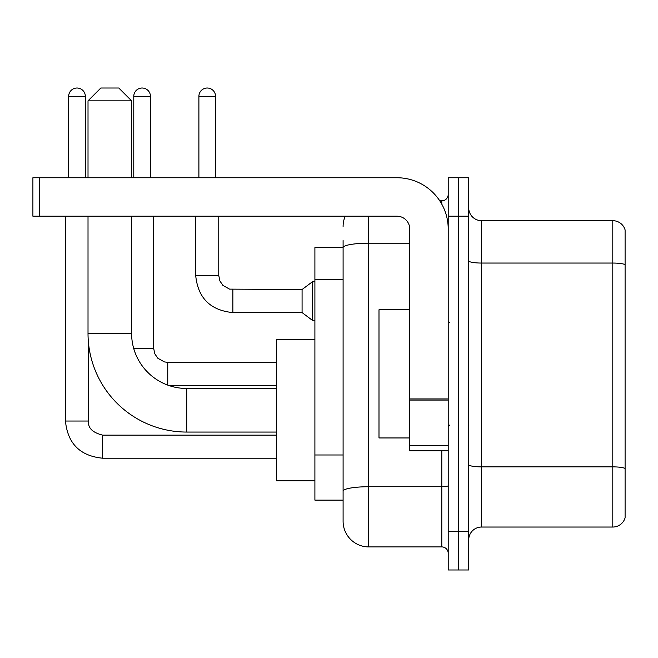 <?xml version="1.0" encoding="UTF-8"?>
<svg xmlns="http://www.w3.org/2000/svg" width="658" height="658" viewBox="0 0 658 658"><rect width="100%" height="100%" fill="white"/><g stroke="black" fill="none" stroke-linecap="round" stroke-linejoin="round"><path stroke-width="0.99" d="M368.735 216.202L368.735 546.913A25.637 25.637 0 0 1 343.098 521.276L343.098 240.557L343.098 247.605L314.902 247.605L314.902 500.121L343.098 500.121M448.213 531.524L448.213 569.984L458.462 569.984L458.462 531.524L458.462 569.984L468.718 569.984L468.718 531.524L458.462 531.524L458.462 216.202L458.462 531.524L448.213 531.524L448.213 216.202L458.462 216.202L458.462 177.742L458.462 216.202L468.718 216.202L468.718 531.524M468.718 216.202L468.718 177.742L448.213 177.742L448.213 216.202M368.735 546.913L441.798 546.913L441.798 450.771M439.758 200.822L441.798 200.822A6.407 6.407 0 0 0 448.213 194.406M343.098 521.276L343.098 495.639M409.753 243.189L368.735 243.189A25.637 4.45 180 0 0 343.098 247.638L343.098 240.557M448.213 553.32A6.407 6.407 0 0 0 441.798 546.913M343.098 226.451A25.637 25.637 0 0 1 345.236 216.202M468.718 539.856A12.815 12.815 0 0 1 481.533 527.042L612.795 527.042L612.795 220.685L481.533 220.685A12.815 12.815 0 0 1 468.718 207.87A12.815 12.815 0 0 0 481.533 220.685L481.533 527.042M625.1 229.913A12.815 12.815 0 0 0 612.795 220.685A12.815 12.815 0 0 1 625.1 229.913L625.1 517.813A12.815 12.815 0 0 1 612.795 527.042M468.718 260.831A12.815 2.229 0 0 0 481.533 263.052L612.795 263.052A12.815 2.229 180 0 1 625.1 264.656L625.1 230.942M276.442 432.059L186.716 432.059A98.7 98.7 0 0 1 88.016 333.359L88.016 216.202M186.716 432.059L186.716 388.475A55.116 55.116 0 0 1 131.6 333.359L131.6 216.202M100.838 88.016L118.785 88.016L131.6 100.838L88.016 100.838L100.838 88.016M131.6 177.742L131.6 100.838M88.016 177.742L88.016 100.838M314.902 339.767L276.442 339.767L276.442 480.768L314.902 480.768M68.662 177.742L68.662 96.348A8.332 8.332 0 0 1 76.994 88.016A8.332 8.332 0 0 1 85.326 96.348L85.326 177.742M65.455 216.202L65.455 421.038L88.534 421.038L88.534 343.402M133.78 177.742L133.78 96.348A8.332 8.332 0 0 1 142.112 88.016A8.332 8.332 0 0 1 150.443 96.348L150.443 177.742M198.897 177.742L198.897 96.348A8.332 8.332 0 0 1 207.229 88.016A8.332 8.332 0 0 1 215.561 96.348L215.561 177.742M232.866 312.591C210.313 310.362 197.918 297.975 195.689 275.422C197.918 297.975 210.313 310.362 232.866 312.591C210.313 310.362 197.918 297.975 195.689 275.422C197.918 297.975 210.313 310.362 232.866 312.591C210.313 310.362 197.918 297.975 195.689 275.422C197.918 297.975 210.313 310.362 232.866 312.591C210.313 310.362 197.918 297.975 195.689 275.422C197.918 297.975 210.313 310.362 232.866 312.591C210.313 310.362 197.918 297.975 195.689 275.422C197.918 297.975 210.313 310.362 232.866 312.591C210.313 310.362 197.918 297.975 195.689 275.422C197.918 297.975 210.313 310.362 232.866 312.591C210.313 310.362 197.918 297.975 195.689 275.422C197.918 297.975 210.313 310.362 232.866 312.591C210.313 310.362 197.918 297.975 195.689 275.422C197.918 297.975 210.313 310.362 232.866 312.591C210.313 310.362 197.918 297.975 195.689 275.422L218.76 275.422L219.879 280.925L222.898 285.391L229.56 289.125L302.08 289.52L302.08 312.591L232.866 312.591L232.866 289.545M302.08 289.52L312.336 281.83L312.336 320.281L314.902 320.281M448.213 450.771L409.753 450.771L409.753 398.937L448.213 398.937M448.213 229.017A51.275 51.275 0 0 0 396.939 177.742L39.307 177.742L39.307 216.202L396.939 216.202A12.815 12.815 0 0 1 409.753 229.017L409.753 398.937M39.307 216.202L32.9 216.202L32.9 177.742L39.307 177.742M409.753 309.77L378.992 309.77L378.992 437.957L409.753 437.957M343.098 279.379L314.902 279.379M343.098 454.991L314.902 454.991M448.213 485.62A6.407 1.11 0 0 1 441.798 486.731L368.735 486.731A25.637 4.45 180 0 0 343.098 491.181M441.798 204.194L441.798 200.822M625.1 468.471A12.815 2.229 180 0 0 612.795 466.867L481.533 466.867A12.815 2.229 0 0 1 468.718 464.638M88.016 333.359L131.6 333.359M276.442 435.135L102.632 435.135C92.457 432.569 87.753 427.873 88.534 421.038C87.753 427.873 92.457 432.569 102.632 435.135C92.457 432.569 87.753 427.873 88.534 421.038C87.753 427.873 92.457 432.569 102.632 435.135C92.457 432.569 87.753 427.873 88.534 421.038C87.753 427.873 92.457 432.569 102.632 435.135C92.457 432.569 87.753 427.873 88.534 421.038C87.753 427.873 92.457 432.569 102.632 435.135L102.632 458.207C80.079 455.978 67.684 443.591 65.455 421.038C67.684 443.591 80.079 455.978 102.632 458.207C80.079 455.978 67.684 443.591 65.455 421.038C67.684 443.591 80.079 455.978 102.632 458.207C80.079 455.978 67.684 443.591 65.455 421.038C67.684 443.591 80.079 455.978 102.632 458.207C80.079 455.978 67.684 443.591 65.455 421.038C67.684 443.591 80.079 455.978 102.632 458.207L276.442 458.207M68.662 96.348L85.326 96.348M167.749 362.352L167.749 385.111M133.64 348.23L153.651 348.23L153.651 216.202M133.78 96.348L150.443 96.348M218.76 275.422L218.76 216.202M198.897 96.348L215.561 96.348M448.213 400.056L409.753 400.056M409.753 445.474L448.213 445.474M276.442 388.475L186.716 388.475M276.442 385.399L168.563 385.399M153.651 348.23L154.762 353.733L157.78 358.199L164.442 361.933L167.749 362.328L276.442 362.328M302.08 312.591L312.336 320.281M195.689 275.422L195.689 216.202M312.336 281.83L314.902 281.83M449.488 322.593L448.213 321.31M449.488 425.134L448.213 426.417"/></g></svg>
